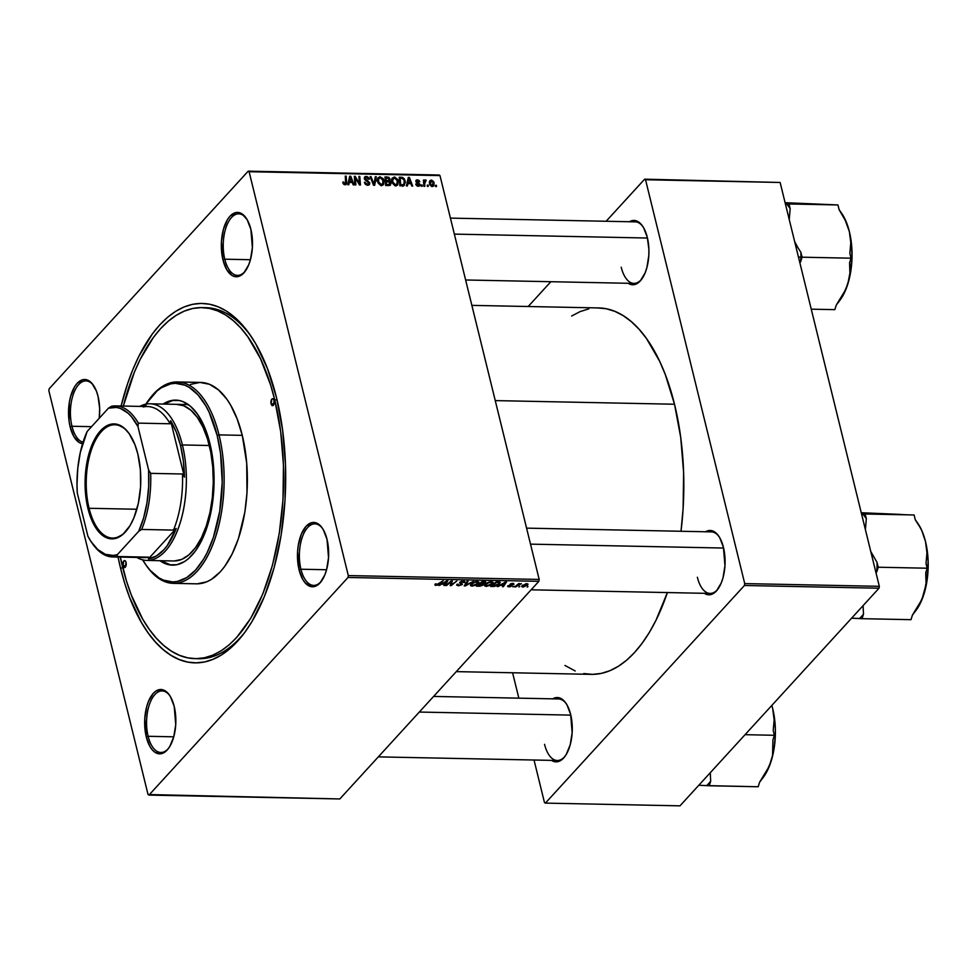 <?xml version="1.0" encoding="UTF-8"?>
<svg xmlns="http://www.w3.org/2000/svg" width="977" height="977" viewBox="0 0 977 977"><rect width="100%" height="100%" fill="white"/><g stroke="black" fill="none" stroke-linecap="round" stroke-linejoin="round"><path stroke-width="1.47" d="M224.783 259.198A30.775 14.911 -88.8 0 0 245.422 270.947A30.775 14.911 91.2 0 1 237.509 275.367A30.775 14.911 91.2 0 1 224.783 259.198L250.43 259.723L224.783 259.198A30.775 14.911 91.2 0 1 238.754 213.841A30.775 14.911 91.2 0 1 246.485 218.579A30.775 14.911 -88.8 0 0 228.3 222.109A30.775 14.911 -88.8 0 0 224.783 259.198L222.951 259.845L224.783 259.198M250.869 229.314A32.168 15.583 91.2 0 1 244.995 271.545A32.168 15.583 91.2 0 1 222.951 259.845L226.676 269.518L231.952 275.392L234.932 276.601L241.001 275.331L243.859 272.901L248.671 264.901L250.442 259.65L252.371 247.621L250.869 229.314L247.144 219.642L241.856 213.768L238.876 212.559L235.823 212.571L229.949 216.259L227.36 219.776L223.367 229.51L221.437 241.539L222.951 259.845A32.168 15.583 91.2 0 1 226.835 220.704A32.168 15.583 91.2 0 1 246.07 217.969A32.168 15.583 91.2 0 1 250.869 229.314M300.928 569.225A30.775 14.911 -88.8 0 0 321.58 580.973A30.775 14.911 91.2 0 1 313.654 585.394A30.775 14.911 91.2 0 1 300.928 569.225L326.574 569.75L300.928 569.225A30.775 14.911 91.2 0 1 314.899 523.867A30.775 14.911 91.2 0 1 322.642 528.606A30.775 14.911 -88.8 0 0 304.458 532.135A30.775 14.911 -88.8 0 0 300.928 569.225L299.096 569.872L300.928 569.225M327.014 539.341A32.168 15.583 91.2 0 1 321.14 581.571A32.168 15.583 91.2 0 1 299.096 569.872L302.821 579.544L305.312 583.025L311.089 586.627L317.159 585.357L320.016 582.927L324.828 574.928L326.599 569.676L328.528 557.647L327.014 539.341L323.289 529.668L320.798 526.188L315.021 522.585L311.968 522.597L306.094 526.285L301.282 534.285L298.266 545.374L297.582 551.565L299.096 569.872A32.168 15.583 91.2 0 1 302.98 530.731A32.168 15.583 91.2 0 1 322.227 527.995A32.168 15.583 91.2 0 1 327.014 539.341M148.125 736.292A30.775 14.911 -88.8 0 0 168.777 748.04A30.775 14.911 91.2 0 1 160.851 752.473A30.775 14.911 91.2 0 1 148.125 736.292L173.772 736.817L148.125 736.292A30.775 14.911 91.2 0 1 162.097 690.934A30.775 14.911 91.2 0 1 169.827 695.673A30.775 14.911 -88.8 0 0 151.643 699.214A30.775 14.911 -88.8 0 0 148.125 736.292L146.294 736.939L148.125 736.292M174.211 706.42A32.168 15.583 91.2 0 1 168.337 748.638A32.168 15.583 91.2 0 1 146.294 736.939L150.018 746.611L152.51 750.092L155.294 752.485L161.339 753.682L167.201 749.994L169.79 746.477L173.784 736.743L175.726 724.714L174.211 706.42L170.486 696.735L167.995 693.255L162.219 689.652L156.149 690.922L153.291 693.352L148.48 701.352L146.709 706.603L144.779 718.632L146.294 736.939A32.168 15.583 91.2 0 1 150.177 697.798A32.168 15.583 91.2 0 1 169.424 695.062A32.168 15.583 91.2 0 1 174.211 706.42M71.968 426.265A30.775 14.911 -88.8 0 0 83.045 442.215A30.775 14.911 91.2 0 1 71.968 426.265L91.557 426.668L71.968 426.265A30.775 14.911 91.2 0 1 85.952 380.908A30.775 14.911 91.2 0 1 93.682 385.646A30.775 14.911 -88.8 0 0 75.498 389.188A30.775 14.911 -88.8 0 0 71.968 426.265L70.149 426.912L71.968 426.265M98.054 396.393A32.168 15.583 91.2 0 1 99.251 418.254L99.654 408.386L98.054 396.393L96.43 391.154L91.838 383.228L89.054 380.835L86.074 379.626L83.021 379.65L77.146 383.326L74.557 386.855L70.564 396.577L69.318 402.414L69.049 421.087L70.149 426.912L73.861 436.585L79.149 442.459L82.569 443.741A32.168 15.583 91.2 0 1 70.149 426.912A32.168 15.583 91.2 0 1 74.032 387.771A32.168 15.583 91.2 0 1 93.267 385.036A32.168 15.583 91.2 0 1 98.054 396.393M544.555 744.315A30.775 14.911 -88.8 0 0 565.207 756.064A30.775 14.911 91.2 0 1 557.281 760.497A30.775 14.911 91.2 0 1 544.555 744.315M552.762 698.836A32.168 15.583 91.2 0 1 565.854 703.086A32.168 15.583 91.2 0 1 570.641 714.431A32.168 15.583 91.2 0 1 564.767 756.662A32.168 15.583 91.2 0 1 551.516 760.375L554.704 761.718L557.769 761.706L563.631 758.018L566.22 754.5L570.214 744.767L572.156 732.738L570.641 714.431L566.916 704.759L564.425 701.278L558.649 697.676L552.579 698.946M641.865 278.97A30.775 14.911 91.2 0 1 633.939 283.391A30.775 14.911 91.2 0 1 621.213 267.222A30.775 14.911 -88.8 0 0 641.852 278.97M629.42 221.742A32.168 15.583 91.2 0 1 642.5 225.992A32.168 15.583 91.2 0 1 647.299 237.338A32.168 15.583 91.2 0 1 641.425 279.556A32.168 15.583 91.2 0 1 628.174 283.281L631.362 284.625L634.427 284.6L640.289 280.924L645.101 272.925L646.872 267.674L648.801 255.644L648.899 249.343L647.299 237.338L643.574 227.665L641.083 224.185L635.306 220.582L632.253 220.594L629.237 221.852M697.358 577.248A30.775 14.911 -88.8 0 0 718.01 588.997A30.775 14.911 91.2 0 1 710.084 593.418A30.775 14.911 91.2 0 1 697.358 577.248M705.565 531.769A32.168 15.583 91.2 0 1 718.657 536.019A32.168 15.583 91.2 0 1 723.444 547.364A32.168 15.583 91.2 0 1 717.57 589.595A32.168 15.583 91.2 0 1 704.319 593.308L707.519 594.651L710.572 594.627L716.446 590.951L721.258 582.951L723.029 577.7L724.958 565.671L723.444 547.364L719.719 537.692L717.228 534.211L711.451 530.609L708.398 530.621L705.382 531.879M196.865 658.645A175.555 85.036 -88.8 0 0 245.056 632.009A175.555 85.036 91.2 0 1 198.697 658.718L195.07 658.645M120.598 568.382L122.723 567.649L120.598 568.382L124.787 583.489L129.672 597.619L141.409 622.447L148.125 632.901L155.331 641.913L162.951 649.4L170.914 655.286L179.145 659.512L187.572 662.052L196.096 662.846L204.645 661.93L213.133 659.28L221.474 654.932L229.607 648.936L237.435 641.339L244.897 632.229L251.907 621.665L264.327 596.666L274.219 567.307L281.193 534.712L285.003 500.139L285.492 464.905L282.646 430.368L276.564 397.871A179.756 87.075 91.2 0 1 243.749 633.755A179.756 87.075 91.2 0 1 120.598 568.382A179.756 87.075 91.2 0 1 118.058 557.049L120.598 568.382M597.545 307.926L606.228 308.744L614.814 311.333L623.204 315.632L631.325 321.641L639.092 329.273L646.444 338.457L659.585 361.148L665.252 374.435L674.509 404.234A183.249 88.76 -88.8 0 1 681.006 531.268L683.118 508.492L683.619 472.575L680.713 437.366L674.509 404.234L495.254 400.607L674.509 404.234A183.249 88.76 -88.8 0 0 598.718 307.938L471.867 305.374M339.825 798.954L148.956 795.095L348.007 577.468L538.877 581.327L339.825 798.954L538.877 581.327L539.182 579.434L439.98 175.591L249.111 171.72L348.3 575.575L539.182 579.434L538.877 581.327L348.007 577.468L148.956 795.095L148.04 794.533L48.85 390.678L148.04 794.533L339.825 798.954M512.949 586.884L513.755 586.224L512.949 586.884M518.958 587.006L519.764 586.347L518.958 587.006M486.351 586.408L491.162 584.93L493.165 582.377L491.236 581.657L487.34 582.756L484.775 585.052L484.897 585.992L486.351 586.408L486.192 585.748L486.351 586.408L492.555 583.794L493.177 582.439L491.492 581.657L488.305 582.316L485.251 584.344L484.702 585.65L486.351 586.408M498.111 586.591L500.322 585.345L503.363 585.406L502.496 586.676L503.387 586.688L506.465 582.023L497.146 586.566L500.322 585.345L503.363 585.406L502.496 586.676L503.387 586.688L506.465 582.023L505.378 581.999L498.111 586.591M479.78 586.212L483.273 585.089L483.359 583.867L485.728 581.852L482.052 581.535L476.349 586.151L479.78 586.212L483.566 584.82L483.359 583.867L485.569 582.756L485.361 581.681L482.052 581.535L476.349 586.151L479.78 586.212M465.382 585.919L473.369 581.352L465.553 585.247L468.081 581.254L467.177 581.23L464.234 585.907L465.382 585.919L465.052 584.612L465.382 585.919L473.369 581.352L465.553 585.247L468.081 581.254L467.177 581.23L464.234 585.907L465.382 585.919M434.96 584.331L435.119 585.308L437.672 585.015L443.24 580.741L437.232 584.686L435.437 583.904L435.779 585.382L439.064 584.124L443.24 580.741L436.328 584.844L436.377 583.867L435.437 583.904L435.779 585.382M446.55 585.541L451.337 581.633L450.214 585.614L451.154 585.638L456.845 581.022L451.142 584.918L452.302 580.924L451.362 580.912L445.646 585.528L451.337 581.633L450.214 585.614L451.154 585.638L456.845 581.022L451.142 584.918L452.302 580.924L451.362 580.912L445.646 585.528L446.55 585.541M439.491 585.406L441.702 584.161L444.743 584.222L443.876 585.492L444.767 585.504L447.845 580.839L438.526 585.382L441.702 584.161L444.743 584.222L443.876 585.492L444.767 585.504L447.845 580.839L446.758 580.814L439.491 585.406M464.637 582.487L464.319 581.217L464.637 582.487L463.367 581.095L459.837 582.28L460.68 583.672L460.252 581.913L461.376 584.564L458.921 585.308L457.151 584.222L458.372 585.846L462.402 584.429L461.01 582.048L464.747 582.353L464.258 581.193L461.352 581.376L459.569 582.854L461.486 584.112L461.181 584.735L458.482 585.272L458.103 584.185L456.723 584.832L458.372 585.846L458.225 585.223L458.372 585.846L462.304 584.539L460.753 582.268L462.842 581.633L464.539 582.585L464.93 581.718M472.123 586.127L476.568 584.857L478.925 582.084L476.483 581.4L473.1 582.475L470.535 584.771L470.658 585.712L472.123 586.127L471.952 585.467L472.123 586.127L478.315 583.501L478.938 582.145L477.252 581.376L474.065 582.023L471.012 584.051L470.474 585.37L472.123 586.127M507.93 585.687L509.017 586.872L512.009 585.931L510.617 583.843L510.776 584.527L512.204 583.403L513.817 584.454L513.584 583.489L513.817 584.454L512.73 583.379L509.982 584.307L511.081 585.956L509.444 586.444L507.991 585.626L507.93 586.688L510.263 586.762L512.18 585.687L511.044 584.148L513.975 584.234L513.45 583.452L511.166 583.611L509.774 584.71L510.959 586.066L509.273 586.444L507.991 585.626L507.625 586.371M493.129 586.481L498.246 584.991L500.102 582.243L496.279 581.816L490.588 586.432L494.606 586.408L499.662 583.819L499.455 581.95L496.279 581.816L490.588 586.432L493.129 586.481M527.592 585.125L526.811 583.672L522.023 585.76L522.903 587.153L527.592 585.125L527.861 583.953L526.09 583.696L521.681 586.261L522.903 587.153L528.02 584.197M515.526 586.945L521.425 583.684L518.799 584.283L519.666 583.587L518.763 583.562L514.623 586.921L521.425 583.684L518.799 584.283L519.666 583.587L518.763 583.562L514.623 586.921L515.526 586.945M527.189 587.177L527.995 586.518L527.189 587.177M398.237 180.904L397.773 184.836L394.72 185.63L392.082 182.711L391.911 178.657L394.684 177.032L397.761 179.548L398.237 180.904L394.329 177.008L392.107 178.254L391.875 182.04L395.734 185.825L397.602 185.056L398.237 180.904L397.48 181.722L398.237 180.904M407.873 183.627L407.409 185.96L406.444 185.935L408.301 177.399L409.387 177.423L412.685 186.057L411.781 186.045L410.926 183.688L407.873 183.627L410.926 183.688L411.781 186.045L412.685 186.057L409.387 177.423L408.301 177.399L406.444 185.935L407.409 185.96L407.873 183.627L406.652 184.971L407.873 183.627M345.162 184.812L346.664 182.43L344.563 184.726L346.664 182.43L346.163 176.141L345.333 177.045L346.163 176.141L345.272 176.116L345.736 182.198L344.234 184.604L344.966 183.798L343.794 182.736L343.135 183.456L343.684 181.991L342.927 182.821L343.684 181.991L342.817 182.088L345.162 184.812L343.696 184.262L342.854 182.479L343.684 181.991L344.197 183.481L345.626 183.493L345.272 176.116L346.163 176.141L346.664 183.285L345.162 184.812L346.273 184.384M369.807 182.784L368.72 185.129L365.508 184.445L364.372 182.296L367.096 184.213L368.988 183.163L364.714 179.499L364.311 177.753L365.325 176.544L367.218 176.605L368.903 178.009L369.367 179.17L366.583 177.448L365.251 178.632L369.807 182.784L365.251 178.632L366.424 177.435L368.5 179.243L369.33 178.986L366.204 176.434L364.677 176.947L364.372 178.669L368.94 182.846L367.56 184.262L364.372 182.296L367.743 185.264L369.44 184.665L369.807 182.784L367.547 185.251L369.807 182.784M376.292 176.752L374.667 185.288L373.532 185.264L370.1 176.629L371.004 176.642L373.947 184.055L375.339 176.727L376.292 176.752L375.339 176.727L373.947 184.055L371.004 176.642L370.1 176.629L373.532 185.264L374.667 185.288L376.292 176.752L375.07 178.095L376.292 176.752M383.998 180.611L383.534 184.555L380.822 185.447L378.123 183.078L377.537 178.803L379.735 176.727L383.155 178.608L383.998 180.611L380.102 176.715L377.879 177.961L377.635 181.759L381.494 185.545L383.363 184.763L383.998 180.611L383.24 181.441L383.998 180.611M436.377 185.312L436.475 186.546L435.583 186.522L435.473 185.3L436.377 185.312L435.473 185.3L435.583 186.522L436.475 186.546L436.377 185.312L435.559 186.216L436.377 185.312M389.383 181.197L390.055 179.109L389.078 180.171L390.055 179.109L388.394 177.142L386.269 177.948L387.173 176.971L384.975 176.922L385.646 185.52L390.458 185.056L390.885 182.955L388.492 185.569L390.959 183.456L390.006 185.398L385.646 185.52L384.975 176.922L388.993 177.448L390.055 179.109L389.383 181.197L390.885 182.955L389.774 180.904M349.265 182.443L348.789 184.763L347.824 184.751L349.681 176.214L350.767 176.239L354.065 184.873L353.161 184.861L352.306 182.504L349.265 182.443L352.306 182.504L353.161 184.861L354.065 184.873L350.767 176.239L349.681 176.214L347.824 184.751L348.789 184.763L349.265 182.443L348.032 183.786L349.265 182.443M355.469 179.67L355.848 184.909L354.944 184.897L354.297 176.3L355.225 176.324L359.475 183.688L358.877 176.397L359.78 176.41L360.44 185.007L359.512 184.983L355.249 177.631L355.469 179.67L355.249 177.631L359.512 184.983L360.44 185.007L359.78 176.41L358.877 176.397L359.475 183.688L355.225 176.324L354.297 176.3L354.944 184.897L355.848 184.909L355.469 179.67L354.614 180.598L355.469 179.67M418.388 186.289L416.69 185.703L415.713 184.006L417.887 185.459L419.182 184.983L415.982 181.869L415.946 180.489L417.13 179.805L418.877 180.318L419.805 181.746L417.704 180.611L416.727 181.087L420 184.36L419.731 185.862L418.388 186.289L420.037 184.519L416.727 181.392L417.46 180.586L419.805 181.746L417.313 179.805L416.129 180.22L415.884 181.551L419.17 184.568L418.241 185.508L415.738 184.128L418.388 186.289L419.756 185.838L420.037 184.519L418.425 186.289M403.745 185.679L405.199 180.843L404.454 181.661L405.199 180.843L402.463 177.387L400.448 178.241L401.352 177.252L399.214 177.216L399.886 185.801L403.745 185.679L399.886 185.801L399.214 177.216L402.463 177.387L404.307 178.791L405.406 182.308L403.745 185.679L404.576 185.129M434.106 182.748L433.776 185.862L431.822 186.509L429.892 184.946L429.538 181.417L431.626 180.11L433.776 181.82L431.382 180.098L429.978 180.623L429.55 184.03L432.286 186.57L433.666 185.996L434.106 182.748L433.348 183.591L434.106 182.748M428.146 185.154L428.244 186.375L427.352 186.363L427.242 185.129L428.146 185.154L427.242 185.129L427.352 186.363L428.244 186.375L428.146 185.154L427.328 186.045L428.146 185.154M425.52 179.976L423.603 182.247L424.323 180.061L423.493 180.965L424.323 180.061L423.432 180.037L423.908 186.289L424.812 186.302L424.653 183.81L423.798 184.751L424.653 183.81L424.812 186.302L423.908 186.289L423.432 180.037L424.323 180.061L424.421 181.356L425.068 180.122L426.18 180.208L424.848 181.551L424.653 183.81L426.18 180.208L424.934 180.244M422.149 185.032L422.235 186.253L421.356 186.241L421.234 185.007L422.149 185.032L421.234 185.007L421.356 186.241L422.235 186.253L422.149 185.032L421.319 185.923L422.149 185.032M49.155 388.785L248.207 171.158L439.076 175.017L439.98 175.591L539.182 579.434L348.3 575.575L348.007 577.468L348.3 575.575L249.111 171.72L248.207 171.158L439.076 175.017L248.207 171.158L49.155 388.785L48.85 390.678L49.155 388.785M679.98 805.842L545.386 803.118L744.437 585.492L879.019 588.215L679.98 805.842L879.019 588.215L879.324 586.322L780.134 182.467L645.541 179.744L744.73 583.599L879.324 586.322L879.019 588.215L744.437 585.492L545.386 803.118L544.47 802.557L534.028 760.021L544.47 802.557L545.386 803.118L679.98 805.842M528.178 306.509L550.857 281.718L528.178 306.509M606.131 221.266L644.637 179.182L780.134 182.467L879.324 586.322L744.73 583.599L744.437 585.492L744.73 583.599L645.541 179.744L644.637 179.182L780.134 182.467L644.637 179.182L606.131 221.266M512.595 672.774L518.836 698.152L512.595 672.774M588.826 308.866L580.179 311.565L571.667 315.998M564.926 665.435L575.197 670.967M583.782 673.544L592.477 674.374L601.185 673.422L609.843 670.723L618.356 666.302L626.648 660.183L634.623 652.441L642.231 643.147L649.375 632.388L655.994 620.261L667.425 592.428M526.579 528.142L711.329 531.879A30.775 14.911 91.2 0 1 719.072 536.629M433.605 696.43L558.526 698.958A30.775 14.911 91.2 0 1 566.257 703.696M450.434 218.115L635.184 221.852A30.775 14.911 91.2 0 1 642.915 226.603M456.283 671.626L591.305 674.362A183.249 88.76 -88.8 0 0 667.376 592.563M276.564 397.871L267.478 368.634L255.754 343.806L249.037 333.352L241.832 324.34L234.199 316.853L226.237 310.967L218.005 306.741L209.591 304.213L201.067 303.407L192.518 304.323L184.03 306.973L175.677 311.321L167.543 317.317L159.715 324.914L152.265 334.036L138.758 356.471L132.835 369.587L127.547 383.79L121.111 406.005A179.756 87.075 91.2 0 1 249.807 334.452A179.756 87.075 91.2 0 1 276.564 397.871M202.129 307.608A175.555 85.036 91.2 0 1 274.732 399.862L270.653 385.109L260.444 358.583L247.853 336.845L240.818 328.04L233.369 320.737L225.589 314.985L217.553 310.857L209.334 308.39L201.006 307.596L192.652 308.5L184.372 311.089L176.214 315.327L168.276 321.189L160.619 328.602L153.34 337.517L140.151 359.426L134.362 372.237L123.358 406.053A175.555 85.036 91.2 0 1 202.129 307.608L205.805 307.682A175.555 85.036 91.2 0 1 251.04 336.259A175.555 85.036 -88.8 0 0 203.961 307.682M386.159 180.623L385.952 177.948L385.121 178.852L387.478 177.973L389.164 179.133L388.968 180.33L387.759 181.661L388.968 180.33L385.329 181.527L386.159 180.623L388.846 180.44L388.956 178.62L385.952 177.948L386.159 180.623M386.465 184.531L386.245 181.624L385.414 182.54L386.245 181.624L388.125 181.661L389.982 182.907L388.064 185.569L389.005 184.531L387.234 185.545L388.138 184.568L386.465 184.531L385.634 185.435L386.465 184.531L389.579 184.323L389.664 182.21L386.245 181.624L386.465 184.531M388.48 185.569L389.005 184.531M377.427 179.377L380.102 176.715L377.989 179.389M381.775 184.885L381.726 185.532M381.689 185.789L381.763 184.555M378.014 179.389L377.305 179.377M378.734 178.644L378.6 182.052L381.311 184.531L380.554 185.374L383.082 183.102L382.483 179.084L380.554 177.741L378.734 178.644L380.322 177.716L383.082 180.501L382.605 183.969L381.311 184.531L378.539 181.82L377.879 182.528L378.734 178.644L377.403 180.11L379.003 178.278L376.585 180.928M370.381 177.325L371.004 176.642L370.381 177.325M372.432 182.504L373.092 181.795L372.432 182.504M373.324 184.726L373.947 184.055L373.324 184.726M364.58 182.931L365.239 182.21L364.58 182.931M364.665 183.175L365.3 182.479L364.665 183.175M365.203 184.116L365.777 183.481L365.203 184.116M366.766 185.129L367.56 184.262L366.766 185.129M368.94 182.846L367.56 184.262M364.336 178.486L366.204 176.434L364.336 178.486M365.251 178.632L366.424 177.435M365.178 180.061L365.777 179.414L365.178 180.061M366.827 181.111L367.523 180.342L366.827 181.111M344.515 184.714L344.966 183.798M349.339 177.802L350.767 176.239L349.339 177.802M349.497 181.441L350.059 178.913L348.789 180.293L350.34 177.167L349.204 178.4L350.34 177.167L351.928 181.49L351.024 182.479L351.928 181.49L349.497 181.441L348.239 182.821L349.497 181.441L351.928 181.49L350.34 177.167L349.497 181.441M354.37 177.264L355.225 176.324L354.37 177.264M356.629 180.208L357.191 179.597L356.629 180.208M358.938 177.325L359.78 176.41L358.938 177.325M354.456 178.498L355.249 177.631L354.456 178.498M415.909 184.641L416.568 183.908L415.909 184.641M417.619 186.18L418.241 185.508L417.619 186.18M419.17 184.568L418.241 185.508M415.848 181.404L417.313 179.805L415.848 181.404M416.739 181.429L417.46 180.586M407.959 178.986L409.387 177.423L407.959 178.986M408.117 182.626L408.679 180.098L407.409 181.478L408.948 178.351L407.824 179.585L408.948 178.351L410.548 182.675L409.644 183.664L410.548 182.675L408.117 182.626L406.859 184.006L408.117 182.626L410.548 182.675L408.948 178.351L408.117 182.626M402.976 185.227L402.927 185.838M402.842 186.338L402.976 184.958M402.048 185.166L401.913 185.972M400.704 184.812L400.191 178.241L399.361 179.145L400.191 178.241L402.646 178.425L404.295 180.769L403.867 184.262L399.874 185.728L400.704 184.812L403.489 184.568L404.344 183.322L404.087 180.098L402.353 178.339L400.191 178.241L400.704 184.812M391.667 179.658L394.329 177.008L392.229 179.683M396.015 185.166L395.966 185.825M395.929 186.07L396.003 184.848M392.253 179.683L391.545 179.67M392.974 178.925L392.778 182.101L392.974 178.925L391.643 180.391L394.549 178.009L397.321 180.782L396.845 184.262L394.781 185.654L395.551 184.824L392.778 182.101L392.119 182.821L392.778 182.101L395.062 184.751L397.077 183.945L397.26 180.55L395.526 178.266L393.609 178.254L390.824 181.221M429.367 182.296L431.382 180.098L429.367 182.296M429.367 182.699L431.541 180.879L430.405 181.795L430.417 183.957L431.541 180.879L433.214 182.736L431.516 186.424L432.103 185.789L430.417 183.957L429.758 184.665L430.417 183.957L431.48 185.606L432.884 185.422L432.103 185.789M425.471 180.977L426.18 180.208L425.471 180.977M423.639 182.772L425.569 180.977M451.423 580.912L451.862 582.707L451.423 580.912M451.093 582.255L451.521 584.002L451.093 582.255M450.763 583.354L451.142 584.918L450.763 583.354M450.678 583.709L451.154 585.638L450.678 583.709M449.908 582.097L450.055 582.732L449.908 582.097M444.523 584.539L444.767 585.504L444.523 584.539M442.691 583.623L446.599 580.9L445.121 583.672L442.569 583.135L446.709 581.339L445.121 583.672L442.691 583.623M438.917 583.501L439.064 584.124L438.917 583.501M457.151 584.222L456.662 585.247M457.529 584.209L457.7 584.869M459.837 582.28L459.923 583.318M464.185 581.181L464.539 582.585L464.185 581.181M462.842 581.633L463.709 582.512M460.485 581.767L460.643 582.426M462.304 584.539L461.803 583.196M466.102 582.939L466.371 584.026L466.102 582.939M465.296 584.209L465.553 585.247L465.296 584.209M477.802 581.413L478.315 583.501L477.802 581.413M471.879 584.099L474.321 581.926L476.593 581.388L477.472 583.428L472.685 585.577L471.708 583.391L471.879 584.099L474.712 582.292L477.521 582.06L477.692 583.171L475.53 584.832L472.025 585.492L471.207 583.855M477.643 581.4L477.472 583.428M485.569 582.756L485.361 581.681M483.566 584.82L483.359 583.867M480.513 583.525L482.149 581.535L483.676 581.559L484.665 582.756L480.513 583.525L482.284 582.084L484.47 582.939L480.513 583.525M477.924 585.626L479.683 583.44L479.841 584.063L481.588 583.55L482.687 584.796L477.924 585.626L479.841 584.063L482.601 584.881L477.924 585.626M481.734 584.112L482.687 584.796M483.81 582.121L484.665 582.756M509.444 586.444L508.932 585.577M509.982 584.307L510.605 585.321M512.302 583.806L512.876 584.49M511.24 584.844L510.605 583.843M512.009 585.931L512.119 585.308M503.143 585.724L503.387 586.688L503.143 585.724M501.311 584.808L505.219 582.084L503.729 584.857L501.189 584.331L505.329 582.524L503.729 584.857L501.311 584.808M500.273 582.512L499.455 581.95M499.186 581.901L499.662 583.819L499.186 581.901M492.152 585.919L496.389 581.828L498.868 582.5L498.71 581.877L498.795 583.782L493.3 585.931L492.005 585.284L492.152 585.919L496.524 582.377L498.868 582.5L498.795 583.782L497.342 584.93L492.152 585.919M492.042 581.706L492.555 583.794L492.042 581.706M486.119 584.38L488.561 582.207L490.833 581.681L491.712 583.721L486.912 585.87L485.948 583.684L486.119 584.38L488.952 582.585L491.761 582.353L491.712 583.721L489.111 585.418L486.265 585.773L485.435 584.148M491.883 581.681L491.712 583.721M522.023 585.76L521.645 586.603M522.964 585.724L526.285 583.684L526.701 585.101L523.306 586.725L522.793 585.064L522.964 585.724L526.383 584.087L526.701 585.101L524.881 586.347L523.306 586.725L522.377 585.406M518.653 583.66L518.799 584.283L518.653 583.66M517.053 584.954L517.212 585.602L517.053 584.954M431.883 186.534L433.348 183.713L432.872 181.82L431.541 180.879M498.868 582.5L498.795 583.782M526.383 584.087L526.701 585.101M523.306 586.725L522.622 586.371M129.562 434.203A56.654 27.441 -88.8 0 0 95.807 439.577A56.654 27.441 -88.8 0 0 89.09 508.284L87.991 508.663A57.496 27.845 91.2 0 1 94.928 438.722A57.496 27.845 91.2 0 1 129.318 433.837A57.496 27.845 91.2 0 1 137.867 454.122L140.407 469.986L140.578 486.839L138.355 503.216L133.959 517.712L129.99 525.711L122.858 534.431L114.871 538.583L106.713 537.814L99.092 532.184L92.668 522.182L89.322 513.499L86.037 498.27L85.072 481.588L85.768 470.377L88.736 454.464L91.899 445.072L98.115 433.703L103 428.366L110.987 424.201L116.446 424.165L124.323 428.207L129.062 433.495L134.973 444.779L137.867 454.122A57.496 27.845 91.2 0 1 127.376 529.571A57.496 27.845 91.2 0 1 87.991 508.663L89.09 508.284A56.654 27.441 91.2 0 1 114.81 424.763A56.654 27.441 91.2 0 1 129.562 434.203M136.865 509.249L89.09 508.284L136.865 509.249M143.216 406.969L145.976 405.321L141.641 406.42A76.939 37.273 91.2 0 1 145.976 405.321L143.216 406.969A75.534 36.589 91.2 0 1 170.145 423.774L170.596 420.696A76.939 37.273 91.2 0 1 180.562 445.597L176.251 431.993L170.596 420.696L184.458 477.118L183.346 460.875L180.562 445.597L182.394 444.95A78.331 37.944 -88.8 0 0 139.894 406.383A78.331 37.944 91.2 0 1 149.994 403.794A78.331 37.944 91.2 0 1 182.394 444.95L209.31 445.5L182.394 444.95A78.331 37.944 91.2 0 1 146.831 560.432A78.331 37.944 91.2 0 1 136.841 557.427A78.331 37.944 -88.8 0 0 177.228 531.195A78.331 37.944 -88.8 0 0 182.394 444.95L180.562 445.597A76.939 37.273 91.2 0 1 184.458 477.118L182.479 474.004A75.534 36.589 91.2 0 1 173.466 530.096L176.214 528.447A76.939 37.273 91.2 0 1 148.406 558.856L148.712 557.159A75.534 36.589 91.2 0 1 140.187 556.988M176.214 528.447L148.406 558.856L156.32 556.035L163.818 549.807L167.299 545.508L176.214 528.447L148.406 558.856L148.712 557.159L116.898 556.511L117.387 554.618L138.722 531.293L141.653 529.449L173.466 530.096L176.214 528.447M115.677 405.895L147.49 406.542A75.534 36.589 -88.8 0 1 170.145 423.774L138.331 423.126L137.952 426.57A74.142 35.917 91.2 0 0 108.471 408.166L111.415 406.322A75.534 36.589 91.2 0 1 115.677 405.895A75.534 36.589 91.2 0 1 138.331 423.126A75.534 36.589 -88.8 0 0 111.415 406.322L108.471 408.166L87.136 431.492A74.142 35.917 91.2 0 0 77.268 492.921L87.906 536.214L90.934 541.441L97.785 549.587L105.394 554.338L113.381 555.449L117.387 554.618L138.722 531.293L143.631 517.895L147.002 502.666L148.687 486.387L148.589 469.864L137.952 426.57L138.331 423.126L170.145 423.774L170.596 420.696L184.458 477.118L182.479 474.004L150.666 473.356L148.589 469.864L137.952 426.57L131.614 416.874L128.072 413.198L120.464 408.459L116.495 407.433L108.471 408.166L87.136 431.492L80.334 452.327L77.794 468.178L77 484.677L77.268 492.921L87.906 536.214A74.142 35.917 91.2 0 0 91.801 542.723A74.142 35.917 91.2 0 0 117.387 554.618L116.898 556.511A75.534 36.589 91.2 0 1 112.624 556.939A75.534 36.589 91.2 0 1 92.217 543.297A75.534 36.589 -88.8 0 0 92.632 543.896A75.534 36.589 -88.8 0 0 116.898 556.511L148.712 557.159A75.534 36.589 -88.8 0 1 144.437 557.586L112.624 556.939M173.466 530.096A75.534 36.589 -88.8 0 0 182.479 474.004L150.666 473.356A75.534 36.589 91.2 0 1 141.653 529.449L173.466 530.096M127.633 529.229A56.654 27.441 91.2 0 1 112.514 538.046A56.654 27.441 91.2 0 1 89.09 508.284A56.654 27.441 -88.8 0 0 127.633 529.229M141.653 529.449A75.534 36.589 -88.8 0 0 150.666 473.356L148.589 469.864A74.142 35.917 91.2 0 1 138.722 531.293L141.653 529.449M123.029 565.732L125.996 565.793L123.029 565.732L123.786 560.993L125.08 560.725L126.057 562.41A3.493 1.698 91.2 0 1 124.47 567.576A3.493 1.698 91.2 0 1 123.029 565.732A3.493 1.698 91.2 0 1 124.616 560.578A3.493 1.698 91.2 0 1 126.057 562.41L125.3 567.148L124.006 567.429L123.029 565.732M271.093 403.843L274.061 403.904L271.093 403.843L271.862 399.104L273.157 398.836L274.134 400.521A3.493 1.698 91.2 0 1 272.546 405.675A3.493 1.698 91.2 0 1 271.093 403.843A3.493 1.698 91.2 0 1 272.681 398.689A3.493 1.698 91.2 0 1 274.134 400.521L273.365 405.26L272.07 405.528L271.093 403.843M170.279 564.804L161.168 560.725A82.532 39.972 -88.8 0 0 173.051 565.146M209.908 443.485A82.532 39.972 91.2 0 1 172.44 565.146A82.532 39.972 91.2 0 1 159.935 560.7L169.045 564.779L176.886 564.73L184.616 561.519L188.353 558.759L195.376 551.089L201.58 540.782L208.834 521.278L212.046 506.318L214.097 482.357L212.705 458.408L209.908 443.485L203.192 424.079L197.269 413.869L190.466 406.285L183.029 401.645L179.157 400.485L171.329 400.533L163.11 404.063A82.532 39.972 91.2 0 1 175.775 400.118A82.532 39.972 91.2 0 1 209.908 443.485M190.43 384.425L199.967 382.422L209.469 384.291L218.543 389.957L226.847 399.202L230.609 405.064L237.179 418.974L242.272 435.351L219.019 434.887A100.716 48.789 -88.8 0 0 150.018 398.262L149.151 399.41A99.324 48.105 91.2 0 1 217.199 435.522L219.019 434.887L242.272 435.351A100.716 48.789 -88.8 0 0 200.615 382.434L177.362 381.958A100.716 48.789 91.2 0 1 219.019 434.887A100.716 48.789 91.2 0 1 173.295 583.354A100.716 48.789 91.2 0 1 146.22 565.365L150.214 570.373L158.824 577.761L163.367 580.094L172.734 581.938L177.46 581.425L186.766 577.566L195.583 570.055L203.57 559.186L207.161 552.616L213.352 537.521L219.752 511.13L222.231 482.296L220.558 453.487L217.199 435.522L209.102 412.172L205.695 405.65L198.001 394.891L189.391 387.503L184.848 385.17L175.481 383.326L170.755 383.839L161.449 387.698L156.967 391.02L145.817 404.185A99.324 48.105 91.2 0 1 149.151 399.41M149.591 398.836A100.716 48.789 91.2 0 1 177.362 381.958M274.732 399.862L277.053 399.911L274.732 399.862A175.555 85.036 91.2 0 1 195.021 658.645A175.555 85.036 91.2 0 1 122.418 566.391A175.555 85.036 91.2 0 1 120.305 557.098L126.509 581.144L131.284 594.944L142.74 619.186L149.298 629.408L156.344 638.213L163.782 645.528L171.561 651.268L179.597 655.396L187.828 657.863L196.145 658.657L204.498 657.753L212.791 655.164L220.949 650.926L228.887 645.064L236.532 637.651L250.662 618.429L262.789 594.016L272.449 565.341L279.263 533.515L282.988 499.735L283.464 465.333L280.68 431.602L274.732 399.862M176.91 404.331A78.331 37.944 91.2 0 1 209.31 445.5A78.331 37.944 91.2 0 1 173.747 560.981L146.831 560.432M173.295 583.354L196.536 583.831A100.716 48.789 -88.8 0 0 242.272 435.351L246.705 463.147L247.01 492.652L244.873 512.033L238.376 538.791L232.099 554.093L224.527 566.672L220.35 571.777L211.411 579.398L206.733 581.828L197.183 583.831M142.52 559.613L146.232 565.39M145.805 564.779L146.623 565.964A100.716 48.789 -88.8 0 0 206.868 557.415A100.716 48.789 -88.8 0 0 219.019 434.887L217.199 435.522A99.324 48.105 91.2 0 1 205.207 556.353A99.324 48.105 91.2 0 1 145.805 564.779A99.324 48.105 91.2 0 1 142.666 559.87M172.55 400.558L164.331 404.087A82.532 39.972 -88.8 0 1 176.385 400.143M176.41 404.331L183.798 405.785L190.857 410.193L197.317 417.387L202.935 427.083L207.49 438.917L210.812 452.436L212.766 467.116L213.279 482.394L212.339 497.672L209.982 512.388L206.281 525.956L201.396 537.851L195.51 547.633L188.854 554.912L181.673 559.418L174.248 560.981M454.366 234.114L647.458 238.022L454.366 234.114M794.741 241.71L797.611 247.132L794.741 241.71M800.92 252.445L797.611 247.132L800.92 252.445A57.973 28.089 91.2 0 1 800.871 257.122A57.973 28.089 -88.8 0 0 800.92 252.445L802.08 257.195L851.028 258.184L849.587 262.776L849.905 273.157L847.828 284.014L843.127 294.761L836.288 305.068L834.834 309.648L811.252 309.172L834.834 309.648L836.288 305.068L845.777 289.448L849.477 277.969L852.005 258.05L851.541 244.445L849.379 231.671L850.796 242.772L849.856 253.434L851.028 258.184L802.08 257.195L800.92 252.445M798.453 257.036L800.871 257.122L798.453 257.036M831.512 204.804L785.105 202.703L837.948 204.95L839.121 209.701L845.3 220.436L849.379 231.671L845.679 220.582L841.551 213.133M799.87 262.813L802.08 257.195L800.639 261.787A57.973 28.089 -88.8 0 0 800.871 257.122A57.973 28.089 91.2 0 1 800.639 261.787L799.87 262.813M789.233 219.532L790.173 208.699L789.013 203.961L837.948 204.95L786.4 203.802A57.973 28.089 91.2 0 1 790.173 208.699L789.013 203.961L786.4 203.802A57.973 28.089 -88.8 0 1 790.173 208.699L789.233 219.532M839.78 300.464L843.481 294.614L847.828 284.014A52.379 25.378 -88.8 0 0 849.379 231.671L845.3 220.436L839.121 209.701L837.948 204.95L824.893 204.413M839.096 209.615L841.588 213.181A52.379 25.378 -88.8 0 1 849.379 231.671L850.796 242.772L849.856 253.434L851.028 258.184L849.587 262.776L849.905 273.157L847.828 284.014A52.379 25.378 -88.8 0 1 839.817 300.403L836.288 305.068M723.603 548.048L530.511 544.14L723.603 548.048M923.79 536.019L925.537 541.698A52.379 25.378 -88.8 0 0 917.733 523.208L921.824 530.609L925.537 541.698L926.953 552.799L926.013 563.473L927.173 568.211L878.238 567.222L877.065 562.471L870.776 551.504L877.065 562.471A57.973 28.089 91.2 0 1 876.796 571.814L878.238 567.222L927.173 568.211L925.732 572.803L926.049 583.245L923.973 594.04L919.247 604.836L912.433 615.095L910.991 619.674L862.044 618.685L910.991 619.674L912.433 615.095L921.909 599.512L926.88 581.571L928.138 561.225L925.537 541.698L926.953 552.799L926.013 563.473L927.173 568.211L925.732 572.803L926.049 583.245L923.973 594.04A52.379 25.378 -88.8 0 0 925.537 541.698L923.79 536.019M918.575 525.04L915.266 519.727L918.575 525.04M865.39 529.558L866.318 518.726L865.158 513.987L914.106 514.977L915.266 519.727L914.106 514.977L862.544 513.829A57.973 28.089 91.2 0 1 866.318 518.726A57.973 28.089 -88.8 0 0 862.544 513.829L865.158 513.987L866.318 518.726L865.39 529.558M907.657 514.83L861.25 512.73L901.038 514.439M851.614 618.185L862.044 618.685L863.497 614.106L863.07 605.655L863.497 614.106A57.973 28.089 91.2 0 1 859.442 618.526L862.044 618.685L863.497 614.106A57.973 28.089 -88.8 0 1 859.442 618.526L851.614 618.185M876.015 572.84L876.796 571.814A57.973 28.089 -88.8 0 0 877.065 562.471L878.238 567.222L876.015 572.84M915.925 610.491L919.626 604.641L923.973 594.04A52.379 25.378 -88.8 0 1 915.974 610.442L912.433 615.095M570.8 715.115L419.316 712.05L570.8 715.115M772.551 755.624L771.171 761.12A52.379 25.378 -88.8 0 0 775.347 735.144L774.346 735.18L775.347 735.144L775.335 728.305L772.722 708.765L774.15 719.878L773.21 730.54L774.37 735.278L772.929 739.87L772.551 755.624L769.119 766.542L759.63 782.162L758.189 786.754L709.241 785.764L710.682 781.173L710.267 772.722L710.682 781.173A57.973 28.089 91.2 0 1 706.627 785.606L758.189 786.754L759.63 782.162L766.469 771.854L771.171 761.12L774.077 748.638L775.347 735.144A52.379 25.378 -88.8 0 0 772.722 708.765L771.83 705.418A52.379 25.378 -88.8 0 1 772.722 708.765L774.15 719.878L773.21 730.54L774.37 735.278L745.048 734.692L774.37 735.278L772.929 739.87L772.551 755.624M771.793 705.455L772.722 708.765L771.793 705.455M698.811 785.252L706.627 785.606A57.973 28.089 -88.8 0 0 710.682 781.173L709.241 785.764L698.811 785.252M763.122 777.57L766.823 771.708L771.171 761.12A52.379 25.378 -88.8 0 1 763.159 777.509L759.63 782.162M637.26 283.464L465.626 279.984M560.603 760.558L378.319 756.87M713.405 593.491L531.134 589.803M382.605 183.969L381.189 185.52M368.708 183.884L367.462 185.251M365.41 177.777L364.421 178.852M419.023 185.251L418.095 186.265M416.886 180.794L415.958 181.807M403.855 184.274L402.414 185.85M396.845 184.262L395.429 185.813M435.766 584.612L435.595 583.904M461.523 584.185L461.229 582.951M463.892 582.036L463.66 581.107M460.619 582.561L460.436 581.791M484.824 582.39L484.629 581.596M482.882 584.393L482.662 583.55M511.179 585.699L510.934 584.698M513.047 584.087L512.876 583.391M499.259 582.842L499.027 581.889M527.043 584.405L526.859 583.672M129.807 434.545L129.318 433.837M188.28 404.563L149.994 403.794M127.902 528.887L127.376 529.571M92.632 543.896L91.801 542.723M173.662 565.17L172.44 565.146M915.241 519.642L917.733 523.208"/></g></svg>

